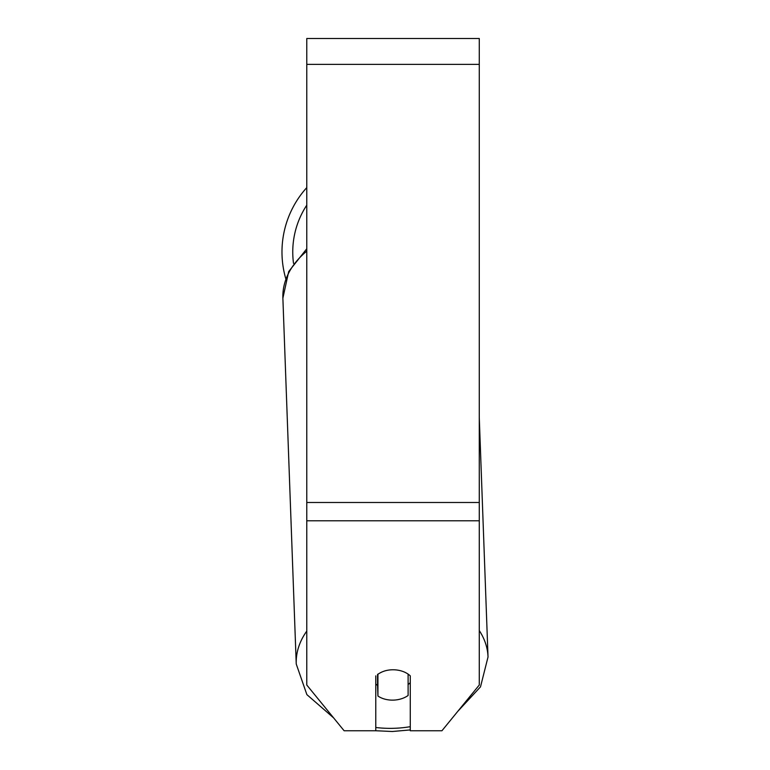 <?xml version="1.0" encoding="UTF-8"?>
<svg xmlns="http://www.w3.org/2000/svg" width="770" height="770" viewBox="0 0 770 770"><rect width="100%" height="100%" fill="white"/><g stroke="black" fill="none" stroke-linecap="round" stroke-linejoin="round"><path stroke-width="1.16" d="M408.11 674.125L408.11 695.493A21.56 15.246 -2.1 0 1 393.018 700.132A21.56 15.246 -2.1 0 1 377.935 696.042L377.926 674.135M375.779 684.02A21.56 15.246 -2.1 0 0 377.541 685.377L377.935 696.042M377.935 674.27A21.56 15.246 -2.1 0 1 385.443 670.747A21.56 15.246 0 0 1 410.275 675.868L410.275 730.759L441.932 730.759L479.277 685.021L479.277 520.79L306.778 520.79L306.778 685.021L344.123 730.759L375.779 730.759L375.779 675.868M410.275 682.644A21.56 15.246 -2.1 0 1 408.11 684.54M377.541 685.377L377.541 674.404M479.277 520.79L479.277 38.5L306.778 38.5L306.778 520.79M285.766 278.663A95.952 95.952 0 0 1 306.778 187.601M306.778 631.092A95.952 67.827 177.9 0 0 296.238 664L306.874 694.617L333.583 717.852M410.275 726.678A85.172 60.204 -2.1 0 1 392.411 728.343A85.172 60.204 -2.1 0 1 375.779 727.486M296.238 664L282.879 298.183A95.952 67.827 -2.1 0 1 306.778 251.155M479.277 417.638L488.026 656.993A95.952 67.827 177.9 0 0 479.277 630.553M479.277 64.372L306.778 64.372M479.277 502.492L306.778 502.492M306.778 205.167A85.172 85.172 0 0 0 293.514 263.33M375.779 730.749L392.325 731.5L410.275 729.931M282.879 298.183L288.692 271.56L306.778 248.758M457.794 711.336L480.499 686.859L488.026 656.993"/></g></svg>
